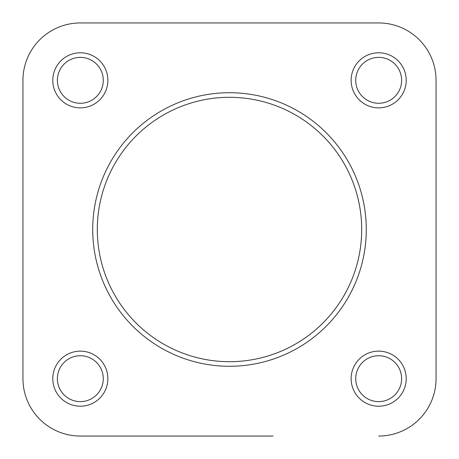 <?xml version="1.0" encoding="UTF-8"?>
<svg xmlns="http://www.w3.org/2000/svg" width="459" height="459" viewBox="0 0 459 459"><rect width="100%" height="100%" fill="white"/><g stroke="black" fill="none" stroke-linecap="round" stroke-linejoin="round"><path stroke-width="0.69" d="M436.05 80.325L436.05 378.675L436.05 80.325A57.375 57.375 0 0 0 378.675 22.95L80.325 22.95L378.675 22.95M22.95 80.325L22.95 378.675L22.95 80.325A57.375 57.375 0 0 1 80.325 22.95M22.95 378.675A57.375 57.375 0 0 0 80.325 436.05L185.895 436.05M273.105 436.05L80.325 436.05M52.785 378.675A27.54 27.54 0 0 1 80.325 351.135A27.54 27.54 0 0 1 107.865 378.675A27.54 27.54 0 0 1 80.325 406.215A27.54 27.54 0 0 1 52.785 378.675M103.275 378.675A22.95 22.95 0 0 0 80.325 355.725A22.95 22.95 0 0 0 57.375 378.675A22.95 22.95 0 0 0 80.325 401.625A22.95 22.95 0 0 0 103.275 378.675M52.785 80.325A27.54 27.54 0 0 1 80.325 52.785A27.54 27.54 0 0 1 107.865 80.325A27.54 27.54 0 0 1 80.325 107.865A27.54 27.54 0 0 1 52.785 80.325M103.275 80.325A22.95 22.95 0 0 0 80.325 57.375A22.95 22.95 0 0 0 57.375 80.325A22.95 22.95 0 0 0 80.325 103.275A22.95 22.95 0 0 0 103.275 80.325M351.135 378.675A27.54 27.54 0 0 1 378.675 351.135A27.54 27.54 0 0 1 406.215 378.675A27.54 27.54 0 0 1 378.675 406.215A27.54 27.54 0 0 1 351.135 378.675M401.625 378.675A22.95 22.95 0 0 0 378.675 355.725A22.95 22.95 0 0 0 355.725 378.675A22.95 22.95 0 0 0 378.675 401.625A22.95 22.95 0 0 0 401.625 378.675M351.135 80.325A27.54 27.54 0 0 1 378.675 52.785A27.54 27.54 0 0 1 406.215 80.325A27.54 27.54 0 0 1 378.675 107.865A27.54 27.54 0 0 1 351.135 80.325M401.625 80.325A22.95 22.95 0 0 0 378.675 57.375A22.95 22.95 0 0 0 355.725 80.325A22.95 22.95 0 0 0 378.675 103.275A22.95 22.95 0 0 0 401.625 80.325M366.282 229.5A136.782 136.782 0 0 1 229.5 366.282A136.782 136.782 0 0 1 92.718 229.5A136.782 136.782 0 0 1 229.5 92.718A136.782 136.782 0 0 1 366.282 229.5A136.782 136.782 0 0 0 229.5 92.718A136.782 136.782 0 0 0 92.718 229.5M378.675 436.05A57.375 57.375 0 0 0 436.05 378.675M97.308 229.5A132.192 132.192 0 0 0 229.5 361.692A132.192 132.192 0 0 0 361.692 229.5A132.192 132.192 0 0 0 229.5 97.308A132.192 132.192 0 0 0 97.308 229.5"/></g></svg>
